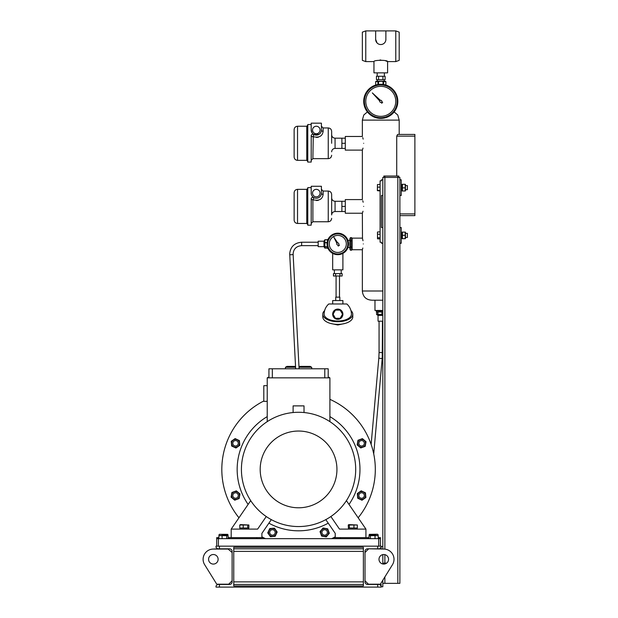 <?xml version="1.0" encoding="UTF-8"?>
<svg xmlns="http://www.w3.org/2000/svg" width="618" height="618" viewBox="0 0 618 618"><rect width="100%" height="100%" fill="white"/><g stroke="black" fill="none" stroke-linecap="round" stroke-linejoin="round"><path stroke-width="0.93" d="M352.121 249.116L351.596 250.236L350.421 250.236L350.421 237.629L349.904 238.749L349.904 249.116L350.421 250.236M352.121 238.749L351.596 237.629L350.421 237.629M351.596 237.629L351.596 240.781L350.421 240.781M351.596 240.781L351.596 247.084L350.421 247.084M351.596 247.084L351.596 250.236M379.746 101.375A1.02 1.02 0 0 1 379.792 101.043A1.02 1.02 0 0 0 380.982 102.341L381.785 103.221L382.65 102.356L381.777 101.553A1.02 1.02 0 0 0 380.472 100.363L372.33 92.901L379.792 101.043M313.249 136.817L312.886 158.648L328.243 158.648L328.243 127.949L323.121 127.949L323.121 131.325C322.434 136.246 319.019 138.023 312.886 136.648A1.707 0.742 0 0 1 311.186 135.906C311.418 134.477 312.275 133.982 313.743 134.43L313.318 134.253A1.707 1.707 0 0 1 313.743 134.43L318.973 134.361L318.1 134.786M320.054 129.996A3.754 3.754 0 0 0 316.3 126.242A3.754 3.754 0 0 0 312.546 129.996A3.754 3.754 0 0 0 316.3 133.751A3.754 3.754 0 0 0 320.054 129.996M328.243 127.949C330.313 128.15 331.449 129.286 331.65 131.364L331.65 143.299M294.129 143.299L294.129 129.656C294.33 127.586 295.466 126.443 297.536 126.242L297.536 160.356C295.466 160.155 294.33 159.019 294.129 156.941L294.129 143.299M311.233 135.496L311.186 162.063L307.772 162.063L307.772 124.535L311.186 124.535M311.186 129.996A5.114 5.114 0 0 0 316.3 135.11A5.114 5.114 0 0 0 321.414 129.996L321.414 123.175L311.186 123.175L311.186 129.996L312.121 132.947M312.569 133.503L313.743 134.43A1.707 0.402 120 0 1 312.886 136.648M311.495 131.758L311.217 130.568M311.186 135.906A1.707 1.707 0 0 1 311.642 134.739L311.511 134.902M316.516 137.466L318.417 137.165M345.292 138.185L341.885 138.185L341.885 148.42L335.064 148.42C332.986 148.621 331.851 149.757 331.65 151.827M362.635 149.309L362.349 150.12L345.292 150.12L345.292 143.299L341.885 143.299M345.292 148.42L341.885 148.42M319.29 134.152L319.83 133.697M317.544 134.963L316.802 135.087M323.121 127.949L321.414 126.242L321.414 129.996A1.707 1.329 0 0 0 323.121 131.325M312.183 134.353A1.707 1.707 0 0 1 312.623 134.222M312.886 199.753L312.886 221.762L328.243 221.762L328.243 191.055L323.121 191.055L323.121 194.431C322.434 199.359 319.019 201.128 312.886 199.753A1.707 0.742 0 0 1 311.186 199.011C311.418 197.582 312.275 197.088 313.743 197.536L313.318 197.358A1.707 1.707 0 0 1 313.743 197.536A1.707 0.402 120 0 1 312.886 199.753L313.249 199.931M320.054 193.102A3.754 3.754 0 0 0 316.3 189.347A3.754 3.754 0 0 0 312.546 193.102A3.754 3.754 0 0 0 316.3 196.856A3.754 3.754 0 0 0 320.054 193.102M328.243 191.055C330.313 191.256 331.449 192.399 331.65 194.469L331.65 214.933C331.851 212.862 332.986 211.727 335.064 211.526L335.064 201.29C332.986 201.089 331.851 199.954 331.65 197.876M294.129 206.404L294.129 192.762C294.33 190.692 295.466 189.556 297.536 189.347L297.536 223.461C295.466 223.26 294.33 222.125 294.129 220.054L294.129 206.404M311.233 198.602L311.186 225.168L307.772 225.168L307.772 187.648L311.186 187.648M311.186 193.102A5.114 5.114 0 0 0 316.3 198.224A5.114 5.114 0 0 0 321.414 193.102L321.414 186.281L311.186 186.281L311.217 193.681M316.516 200.572L318.417 200.271M345.292 201.29L341.885 201.29L341.885 211.526L335.064 211.526M362.635 212.414L362.349 213.233L345.292 213.233L345.292 206.404L341.885 206.404M345.292 211.526L341.885 211.526M317.544 198.069L316.802 198.193M323.121 191.055L321.414 189.347L321.414 193.102A1.707 1.329 0 0 0 323.121 194.431M311.186 199.011A1.707 1.707 0 0 1 311.982 197.567M312.183 197.459A1.707 1.707 0 0 1 312.623 197.327M336.903 243.422A1.02 1.02 0 0 0 337.698 244.952L338.239 246.041L339.413 245.354L338.726 244.349A1.02 1.02 0 0 0 337.737 242.913L333.913 237.304L336.926 243.384A1.02 1.02 0 0 0 336.903 243.422M330.383 239.714A8.528 8.528 0 0 0 333.573 251.341A8.528 8.528 0 0 0 345.199 248.15A8.528 8.528 0 0 0 342.009 236.516A8.528 8.528 0 0 0 330.383 239.714M328.452 238.618A10.745 10.745 0 0 1 343.106 234.593A10.745 10.745 0 0 1 347.131 249.247A10.745 10.745 0 0 1 332.476 253.272A10.745 10.745 0 0 1 328.452 238.618M385.864 39.892L385.887 30.9L395.783 30.9L399.189 32.144L399.189 60.363L395.783 61.599L395.783 30.9M385.338 41.738L385.084 42.178M382.781 44.133L383.253 43.901M365.763 30.9L365.763 61.599L362.349 60.363L362.349 32.144L365.763 30.9L375.659 30.9L375.659 39.428A5.114 5.114 0 0 0 380.773 44.542A5.114 5.114 0 0 0 385.887 39.428M380.773 44.542L381.8 44.442M384.18 81.213L384.18 79.683M377.359 81.213L377.359 79.683M384.357 76.269L384.357 72.854M377.189 76.269L377.189 72.854M365.763 61.599L373.952 61.599L373.952 72.854L387.594 72.854L387.594 61.599L395.783 61.599M373.952 61.599C373.527 59.884 388.019 59.884 387.594 61.599L385.593 60.819M375.659 39.428L377.08 42.966M380.765 60L379.908 60.031M378.602 76.269L376.439 76.269L376.439 79.683L382.936 79.683L382.936 76.269L378.602 76.269L378.602 79.683M382.936 79.683L385.107 79.683L385.107 76.269L382.936 76.269M385.887 30.9L375.659 30.9M365.763 101.344A15.01 15.01 0 0 0 380.773 116.354A15.01 15.01 0 0 0 395.783 101.344A15.01 15.01 0 0 0 380.773 86.335A15.01 15.01 0 0 0 365.763 101.344M363.716 101.344A17.057 17.057 0 0 1 380.773 84.287A17.057 17.057 0 0 1 397.83 101.344A17.057 17.057 0 0 1 380.773 118.401A17.057 17.057 0 0 1 363.716 101.344A17.057 17.057 0 0 0 380.773 118.401A17.057 17.057 0 0 0 397.83 101.344M324.635 310.591A15.01 7.501 -0 0 0 322.781 314.199L322.781 316.864A15.01 7.501 -0 0 0 337.791 324.365A15.01 7.501 -0 0 0 352.801 316.864L352.801 314.199A15.01 7.501 -0 0 0 350.947 310.591M322.781 314.199A15.01 7.501 -0 0 0 337.791 321.708A15.01 7.501 -0 0 0 352.801 314.199M337.791 319.321A5.114 5.114 0 0 1 332.677 314.199A5.114 5.114 0 0 1 337.791 309.085A5.114 5.114 0 0 1 342.905 314.199A5.114 5.114 0 0 1 337.791 319.321M332.677 303.971L332.677 300.557L342.905 300.557L342.905 303.971M335.744 300.557L335.744 297.15L339.838 297.15L339.838 300.557M336.084 297.15L336.084 275.999M339.498 297.15L339.498 275.999M341.206 269.857L341.206 273.264M334.377 269.857L334.377 273.264M334.037 273.612L341.545 273.612M337.791 321.028A13.642 6.821 180 0 1 324.149 314.199A13.642 13.642 0 0 1 328.768 303.971L346.814 303.971A13.642 13.642 0 0 1 351.433 314.199A13.642 6.821 180 0 1 337.791 321.028M341.043 273.612L342.125 273.612L342.125 275.999L333.457 275.999L333.457 273.612L341.043 273.612M335.628 273.612L335.628 275.999M339.954 273.612L339.954 275.999M335.427 318.293L333.063 314.199L335.427 310.112L340.155 310.112L342.519 314.199L340.155 318.293L335.427 318.293M377.297 310.962L382.82 310.962L377.297 310.962M299.004 367.277L311.696 367.277L310.159 366.397L298.957 366.397M329.263 377.845L329.263 377.312L328.197 377.312M268.93 377.312L267.864 377.312L267.864 377.845M295.589 367.277L285.431 367.277L285.431 368.784M295.543 366.397L286.961 366.397L285.431 367.277M345.292 206.404L345.292 199.583L362.349 199.583L362.349 150.12M363.662 206.404C362.225 197.606 362.225 197.606 363.662 206.404C362.225 215.211 362.225 215.211 363.662 206.404M362.751 200.742L363.16 202.225M363.291 243.932C362.264 236.447 362.264 236.447 363.291 243.932C362.264 251.41 362.264 251.41 363.291 243.932M362.349 213.233L362.488 238.579M362.635 239.112L362.99 240.711M362.812 248.027L362.627 248.784M362.557 249.031L362.349 249.734L352.121 249.734L352.121 238.131L362.349 238.131M362.998 211.232L362.751 212.067M363.662 143.299C362.225 134.5 362.225 134.5 363.662 143.299C362.225 152.098 362.225 152.098 363.662 143.299M362.751 137.629L363.16 139.12M362.998 148.119L362.751 148.961M345.292 143.299L345.292 136.478L362.349 136.478L362.349 120.101L399.189 120.101L397.753 114.987L394.137 111.943M381.453 227.555L381.453 195.489L381.453 227.555L382.82 227.555L382.82 549.062M396.725 176.045L396.725 136.138L397.598 134.43L414.887 134.43L414.887 215.62L399.877 215.62M382.82 291.008L362.349 291.008C362.944 296.918 366.242 299.985 372.245 300.217L382.82 300.217M381.453 195.489L382.82 195.489L382.82 179.799L381.453 179.799L381.453 180.827L380.093 180.827L380.093 242.225L381.453 242.225L381.453 243.253L382.82 243.253M382.82 195.489L382.82 227.555M383.84 177.412L383.84 176.045L384.867 176.045L384.867 177.412L382.82 177.412L382.82 179.799M401.236 243.253L399.877 243.253L399.877 227.555L401.236 227.555L401.236 243.253M401.236 232.129L402.094 232.129L402.094 238.679L401.236 238.679L402.094 238.664M399.877 243.253L399.877 583.346L382.82 583.346M384.867 549.124L384.867 177.412L399.877 177.412L399.877 179.799L401.236 179.799L401.236 195.489L399.877 195.489L399.877 227.555M405.192 232.214L405.192 238.594L402.403 238.687L402.403 232.214M405.431 238.641L405.431 232.159M407.378 233.465L407.378 237.451L405.501 237.451M402.403 232.113L405.192 232.113M402.403 235.311L405.192 235.311M402.403 238.687L405.192 238.687M381.113 546.505L382.82 546.505M219.421 548.823L217.544 548.823L216.006 547.293L216.006 546.165L219.421 546.165L219.421 548.823L229.556 548.823A2.557 2.557 0 0 1 232.113 551.387L232.113 581.878A2.557 2.557 0 0 1 229.556 584.443L219.421 584.443L219.421 587.1L377.698 587.1L377.698 584.443L379.576 584.443L381.113 585.972L381.113 584.373L379.406 584.373M381.113 586.76L382.82 586.76L382.82 580.24M382.82 554.616L382.82 563.979M381.113 547.293L379.576 548.823L377.698 548.823L377.698 546.165L381.113 546.165L381.113 548.892L377.922 548.823M377.698 548.823L367.571 548.823A2.557 2.557 0 0 0 365.014 551.387L365.014 581.878A2.557 2.557 0 0 0 367.571 584.443L377.698 584.443M219.421 546.165L377.698 546.165M233.751 585.972L233.751 547.293L363.376 547.293L363.376 585.972L233.751 585.972M219.421 587.1L216.006 587.1L216.006 585.972L217.544 584.443L219.421 584.443M233.751 584.443L363.376 584.443M381.113 585.972L381.113 587.1L377.698 587.1M233.751 548.823L363.376 548.823M365.014 580.789L368.421 584.203L380.364 584.203L392.469 564.697A10.236 10.236 0 0 0 383.77 549.062L369.294 548.823M383.67 564.072L383.67 563.129L386.111 563.129M378.726 546.165L378.726 537.637L380.433 537.637L380.433 546.165M216.694 546.165L216.694 537.637L218.401 537.637L218.401 546.165M378.726 537.637L378.224 537.637M368.992 537.637L367.64 537.637L367.64 538.664M367.64 537.637L333.72 537.637M263.399 537.637L261.893 537.637L261.893 533.373L271.31 519.638M256.771 538.664L256.771 537.637L228.127 537.637M218.903 537.637L218.401 537.637M388.552 559.298A4.774 4.774 0 0 1 383.77 564.072A4.774 4.774 0 0 1 378.996 559.298A4.774 4.774 0 0 1 383.77 554.524A4.774 4.774 0 0 1 388.552 559.298M368.421 549.062L365.014 552.477M367.81 583.585L367.81 584.443M397.83 583.346L397.83 176.045L398.849 176.045L398.849 177.412M384.867 176.045L397.83 176.045M399.877 195.489L399.877 179.799M232.113 552.477L227.833 548.823M219.197 548.823L213.349 549.062A10.236 10.236 0 0 0 204.651 564.697L216.763 584.203L228.699 584.203L232.113 580.789M229.317 583.585L229.317 584.443M228.699 549.062L213.349 549.062M208.575 559.298A4.774 4.774 0 0 0 213.349 564.072A4.774 4.774 0 0 0 218.123 559.298A4.774 4.774 0 0 0 213.349 554.524A4.774 4.774 0 0 0 208.575 559.298M374.5 535.25L374.5 534.616L377.629 534.323M378.077 535.536L378.077 534.616M377.428 534.222L369.44 534.354M369.147 535.536L369.587 534.323L374.5 534.616M370.035 535.25L370.035 534.616M369.147 534.616L369.587 534.323M265.462 538.664A76.756 76.756 0 0 1 261.893 536.841M238.965 517.776A76.756 76.756 0 0 1 263.809 400.982M329.904 399.352A76.756 76.756 0 0 1 358.162 517.776M335.234 536.841A76.756 76.756 0 0 1 331.665 538.664M329.904 416.609A61.398 61.398 0 0 1 349.008 504.419M328.235 523.168A61.398 61.398 0 0 1 268.892 523.168M248.119 504.419A61.398 61.398 0 0 1 267.223 416.609M321.63 536.069L326.289 536.887L329.324 533.264L327.71 528.823L323.052 528.004L320.016 531.627L321.63 536.069M320.842 531.766A3.886 3.886 0 0 0 323.994 536.277A3.886 3.886 0 0 0 328.498 533.118A3.886 3.886 0 0 0 325.346 528.614A3.886 3.886 0 0 0 320.842 531.766M321.939 532.446A2.727 2.727 0 0 0 324.666 535.173A2.727 2.727 0 0 0 327.401 532.446A2.727 2.727 0 0 0 324.666 529.719A2.727 2.727 0 0 0 321.939 532.446M231.912 492.484L231.086 497.135L234.709 500.178L239.151 498.556L239.969 493.906L236.354 490.87L231.912 492.484M236.207 491.689A3.886 3.886 0 0 0 231.704 494.848A3.886 3.886 0 0 0 234.855 499.352A3.886 3.886 0 0 0 239.359 496.2A3.886 3.886 0 0 0 236.207 491.689M235.528 492.793A2.727 2.727 0 0 0 232.801 495.52A2.727 2.727 0 0 0 235.528 498.247A2.727 2.727 0 0 0 238.262 495.52A2.727 2.727 0 0 0 235.528 492.793M235.118 438.595L231.248 441.306L231.657 446.018L235.945 448.011L239.815 445.3L239.405 440.595L235.118 438.595M238.718 441.074A3.886 3.886 0 0 0 233.303 440.116A3.886 3.886 0 0 0 232.345 445.532A3.886 3.886 0 0 0 237.76 446.49A3.886 3.886 0 0 0 238.718 441.074M237.459 441.376A2.727 2.727 0 0 0 233.604 441.376A2.727 2.727 0 0 0 233.604 445.23A2.727 2.727 0 0 0 237.459 445.23A2.727 2.727 0 0 0 237.459 441.376M329.904 421.638L329.904 377.845L267.223 377.845L267.223 421.638M267.223 385.678L263.809 385.678L263.809 401.345L267.223 401.345M293.102 412.538L293.102 405.879L304.017 405.879L304.017 412.538M330.877 516.54L339.498 529.108L365.933 529.108L365.933 537.637M353.929 528.019L353.929 524.999L357.343 524.999L357.343 528.019L348.498 528.019M357.111 528.019L357.073 529.108M348.482 529.108L348.258 524.999L348.915 524.605L357.343 524.999M348.258 524.999L353.929 524.999M349.386 528.019L349.386 524.999M357.111 529.108L357.073 528.019M266.25 516.54L257.629 529.108L231.194 529.108L231.194 537.637M239.784 524.999L239.784 528.019L247.733 528.019L247.733 524.999L248.861 524.999L240.433 524.605L239.784 524.999L247.733 524.999M240.016 529.108L240.047 528.019M247.733 528.019L248.861 528.019L248.861 524.999M298.564 412.276A57.142 57.142 0 0 1 355.698 469.41A57.142 57.142 0 0 1 298.564 526.551A57.142 57.142 0 0 1 241.422 469.41A57.142 57.142 0 0 1 298.564 412.276M298.564 431.04A38.378 38.378 0 0 1 336.941 469.41A38.378 38.378 0 0 1 298.564 507.787A38.378 38.378 0 0 1 260.186 469.41A38.378 38.378 0 0 1 298.564 431.04M229.487 538.664L229.487 537.637M256.771 537.637L261.893 537.637M250.715 500.642L231.194 529.108M340.348 537.637L340.348 538.664M335.234 537.637L335.234 533.373L325.81 519.638M346.412 500.642L365.933 529.108M324.782 377.845L324.782 368.784L268.93 368.784L268.93 377.845M324.782 368.784L328.197 368.784L328.197 377.845M272.337 377.845L272.337 368.784M269.742 528.575L267.741 532.855L270.452 536.725L275.164 536.316L277.165 532.028L274.454 528.158L269.742 528.575M270.221 529.255A3.886 3.886 0 0 0 269.27 534.678A3.886 3.886 0 0 0 274.686 535.628A3.886 3.886 0 0 0 275.636 530.213A3.886 3.886 0 0 0 270.221 529.255M270.522 530.514A2.727 2.727 0 0 0 270.522 534.377A2.727 2.727 0 0 0 274.384 534.377A2.727 2.727 0 0 0 274.384 530.514A2.727 2.727 0 0 0 270.522 530.514M227.092 535.25L227.532 534.323L227.98 535.536M227.532 534.323L227.98 534.616M227.687 534.354L219.421 534.323M219.498 534.323L227.092 534.616M219.05 535.536L219.05 534.616M222.627 535.25L222.627 534.616M216.694 538.664L380.433 538.664M368.992 538.664L368.992 535.644L369.719 535.25L378.224 535.644L368.992 535.644M370.414 538.664L370.414 535.644M375.026 538.664L375.026 535.644M378.224 538.664L378.224 535.644M228.127 535.644L227.401 535.25L218.903 535.644L228.127 535.644L228.127 538.664M218.903 538.664L218.903 535.644M226.713 538.664L226.713 535.644M222.101 538.664L222.101 535.644M374.971 300.217L374.971 310.452L382.82 310.452M399.877 213.913L414.887 213.913M414.887 136.138L396.725 136.138M332.677 253.38L332.677 269.857L342.905 269.857L342.905 253.38M402.403 190.777L402.403 184.303L405.192 184.303L405.192 190.777M405.192 184.303L402.403 184.303M405.423 190.892L405.423 184.403M402.403 190.985L405.192 190.985M402.403 187.857L405.192 187.857M405.501 189.695L407.378 189.695L407.378 185.624M357.722 498.232L362.001 500.232L365.879 497.521L365.462 492.809L361.182 490.816L357.312 493.527L357.722 498.232M358.409 497.753A3.886 3.886 0 0 0 363.824 498.703A3.886 3.886 0 0 0 364.782 493.288A3.886 3.886 0 0 0 359.359 492.337A3.886 3.886 0 0 0 358.409 497.753M359.661 497.451A2.727 2.727 0 0 0 363.523 497.451A2.727 2.727 0 0 0 363.523 493.589A2.727 2.727 0 0 0 359.661 493.589A2.727 2.727 0 0 0 359.661 497.451M327.385 246.621L327.385 248.366L328.003 248.366M328.003 239.498L327.385 239.498L327.385 241.244M327.107 242.766L324.859 242.766L324.859 248.119L327.385 248.119M324.859 246.721L327.385 246.721M327.385 246.906L324.859 246.906M323.979 246.659L318.177 246.659L318.177 241.205L323.979 241.205L323.979 246.659L324.859 248.119M327.385 239.799L324.859 239.799L324.859 242.534L327.138 242.534M323.979 241.205L324.859 239.745L327.385 239.745M360.773 447.957L365.215 446.343L366.034 441.685L362.411 438.649L357.969 440.263L357.15 444.921L360.773 447.957M360.92 447.131A3.886 3.886 0 0 0 365.423 443.979A3.886 3.886 0 0 0 362.272 439.475A3.886 3.886 0 0 0 357.76 442.627A3.886 3.886 0 0 0 360.92 447.131M361.592 446.034A2.727 2.727 0 0 0 364.319 443.307A2.727 2.727 0 0 0 361.592 440.572A2.727 2.727 0 0 0 358.865 443.307A2.727 2.727 0 0 0 361.592 446.034M380.093 190.947L377.436 190.684L377.436 184.612L380.093 184.349M377.359 190.529L377.451 184.543M380.093 187.123L377.652 187.123M380.093 190.421L377.652 190.421M380.093 238.88L377.652 238.88L377.436 232.492M377.652 238.88L377.436 238.309M380.093 237.745L377.652 237.745M377.513 232.159L377.513 238.641M380.093 234.268L377.652 234.268M380.093 231.928L377.652 231.928M401.236 184.373L402.094 184.373L402.094 190.923L401.236 190.923M376.339 310.452L376.339 311.982L382.82 311.982M382.82 321.198L378.046 321.198L378.046 315.396L382.82 315.396M376.586 311.982L376.586 314.508L381.916 314.508L381.916 311.982M376.586 314.508L378.046 315.396M382.148 311.982L382.148 314.508L382.82 314.724M377.961 311.982L377.961 314.508M377.783 314.508L377.783 311.982M243.198 528.019L243.198 524.999M240.016 528.019L240.047 529.108M383.647 84.527L383.647 81.607L385.879 81.607L380.773 81.313L378.54 81.607L378.54 84.434M385.354 81.398L385.887 81.607L385.879 85.068M385.887 85.068L385.887 81.607L385.207 81.213L376.339 81.213L375.659 81.607L375.667 85.068L375.659 81.607L377.899 81.607L375.667 81.607M383.005 84.434L383.005 81.607M377.899 84.527L377.899 81.607L378.54 81.607M307.772 161.383L306.752 160.356L306.752 126.242L297.536 126.242M341.885 138.185L335.064 138.185L335.064 148.42M307.772 224.489L306.752 223.461L306.752 189.347L297.536 189.347M346.536 248.907A10.066 10.066 0 0 0 342.766 235.188A10.066 10.066 0 0 0 329.046 238.95A10.066 10.066 0 0 0 332.808 252.677A10.066 10.066 0 0 0 346.536 248.907M397.142 101.344A16.377 16.377 0 0 0 380.773 84.967A16.377 16.377 0 0 0 364.396 101.344A16.377 16.377 0 0 0 380.773 117.714A16.377 16.377 0 0 0 397.142 101.344M384.867 554.647L384.867 563.129M384.867 576.949L384.867 583.346M233.751 581.878L363.376 581.878M233.751 551.387L363.376 551.387M301.646 245.57L301.646 242.225L318.177 242.225M318.177 245.64L301.646 245.64C296.447 246.134 293.604 248.853 293.117 253.782L293.125 254.191A1.707 0.456 177 0 1 293.125 254.199A1.707 0.456 177 0 1 293.125 254.191A1.707 0.456 177 0 1 291.426 254.74A1.707 0.456 177 0 1 289.718 254.369A1.707 0.456 177 0 1 289.718 254.361M382.48 321.198L382.241 358.054A1.707 0.51 -174.9 0 1 380.982 358.44A1.707 0.51 -174.9 0 1 380.541 358.417A1.707 0.51 -174.9 0 1 378.842 357.752L371.132 444.419M382.48 352.577L379.066 352.577L378.842 357.752M312.886 158.648L311.186 160.356M306.752 160.356L297.536 160.356M335.064 138.185C332.986 137.984 331.851 136.841 331.65 134.77M328.243 158.648C330.313 158.447 331.449 157.312 331.65 155.242M306.752 126.242L307.772 125.222M312.886 221.762L311.186 223.461M341.885 201.29L335.064 201.29M306.752 223.461L297.536 223.461M328.243 221.762C330.313 221.553 331.449 220.417 331.65 218.347M306.752 189.347L307.772 188.328M344.659 323.531L337.791 324.983L330.924 323.531M311.696 367.277L311.696 368.784M362.349 291.008L362.349 249.734M362.349 120.101L363.786 114.987L367.409 111.943M399.189 134.43L399.189 120.101M405.501 233.357L407.378 233.357M383.67 563.361L382.82 563.361M248.637 529.108L248.637 528.019M347.926 247.509L349.904 247.509M347.926 240.356L349.904 240.356M405.501 185.601L407.378 185.601M301.646 242.225C294.407 242.897 290.429 246.752 289.703 253.782L295.667 368.784M293.125 254.191L299.081 368.784M382.241 358.054L373.72 453.844M379.066 321.198L379.066 352.577"/></g></svg>
